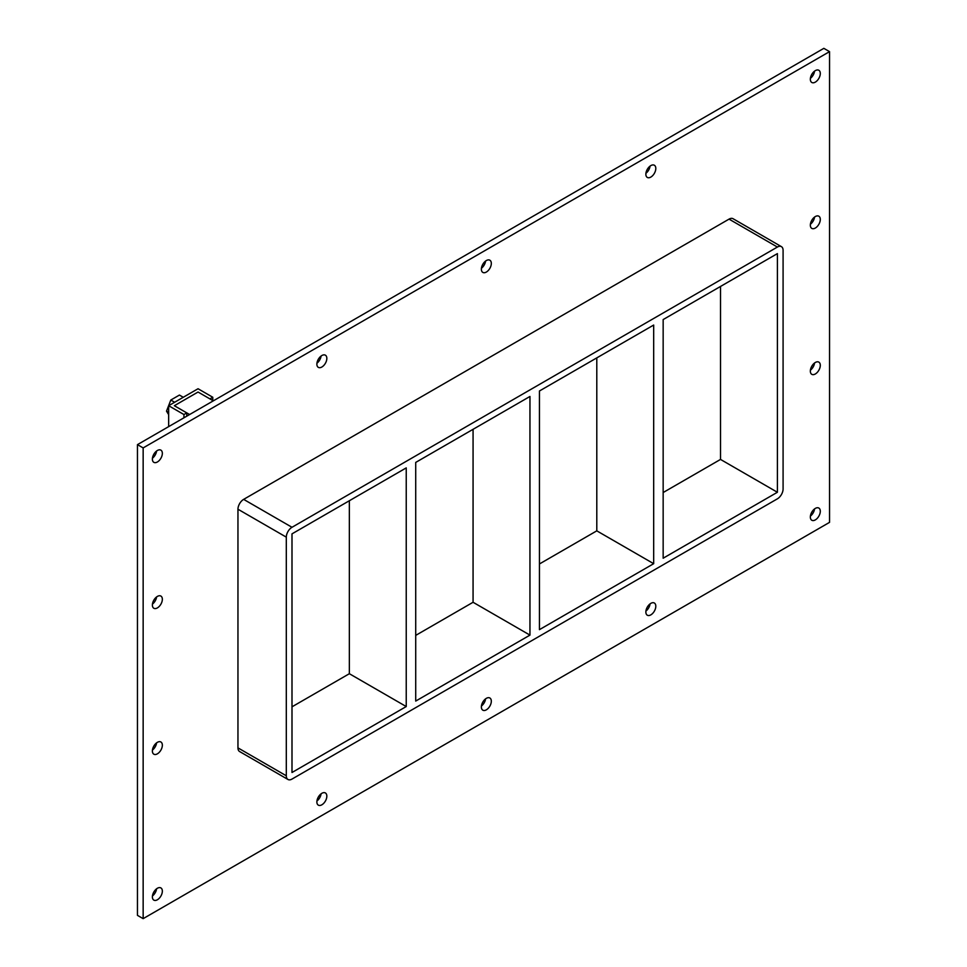 <?xml version="1.0" encoding="UTF-8"?>
<svg xmlns="http://www.w3.org/2000/svg" width="967" height="967" viewBox="0 0 967 967"><rect width="100%" height="100%" fill="white"/><g stroke="black" fill="none" stroke-linecap="round" stroke-linejoin="round"><path stroke-width="1.45" d="M820.294 511.277A7.035 4.061 -60 0 1 817.224 518.36A7.035 4.061 -60 0 1 811.797 520.246A7.035 4.061 -60 0 1 810.346 517.031A7.035 4.061 -60 0 1 813.416 509.947A7.035 4.061 -60 0 1 818.844 508.062A7.035 4.061 -60 0 1 820.294 511.277M810.406 516.1A7.035 4.061 120 0 0 814.552 508.92M162.347 745.219A7.035 4.061 -60 0 1 159.277 752.302A7.035 4.061 -60 0 1 153.85 754.187A7.035 4.061 -60 0 1 152.387 750.96A7.035 4.061 -60 0 1 155.469 743.877A7.035 4.061 -60 0 1 160.885 741.991A7.035 4.061 -60 0 1 162.347 745.219M152.448 750.041A7.035 4.061 120 0 0 156.594 742.861M820.294 365.357A7.035 4.061 -60 0 1 817.224 372.44A7.035 4.061 -60 0 1 811.797 374.326A7.035 4.061 -60 0 1 810.346 371.098A7.035 4.061 -60 0 1 813.416 364.015A7.035 4.061 -60 0 1 818.844 362.129A7.035 4.061 -60 0 1 820.294 365.357M810.406 370.18A7.035 4.061 120 0 0 814.552 363M162.347 599.286A7.035 4.061 -60 0 1 159.277 606.369A7.035 4.061 -60 0 1 153.85 608.267A7.035 4.061 -60 0 1 152.387 605.04A7.035 4.061 -60 0 1 155.469 597.957A7.035 4.061 -60 0 1 160.885 596.071A7.035 4.061 -60 0 1 162.347 599.286M152.448 604.109A7.035 4.061 120 0 0 156.594 596.929M820.294 219.424A7.035 4.061 -60 0 1 817.224 226.508A7.035 4.061 -60 0 1 811.797 228.393A7.035 4.061 -60 0 1 810.346 225.178A7.035 4.061 -60 0 1 813.416 218.095A7.035 4.061 -60 0 1 818.844 216.209A7.035 4.061 -60 0 1 820.294 219.424M810.406 224.247A7.035 4.061 120 0 0 814.552 217.067M655.807 168.463A7.035 4.061 -60 0 1 652.737 175.547A7.035 4.061 -60 0 1 647.31 177.432A7.035 4.061 -60 0 1 645.859 174.217A7.035 4.061 -60 0 1 648.93 167.134A7.035 4.061 -60 0 1 654.357 165.248A7.035 4.061 -60 0 1 655.807 168.463M645.92 173.286A7.035 4.061 120 0 0 650.066 166.106M655.807 606.249A7.035 4.061 -60 0 1 652.737 613.332A7.035 4.061 -60 0 1 647.31 615.217A7.035 4.061 -60 0 1 645.859 611.99A7.035 4.061 -60 0 1 648.93 604.907A7.035 4.061 -60 0 1 654.357 603.021A7.035 4.061 -60 0 1 655.807 606.249M645.92 611.071A7.035 4.061 120 0 0 650.066 603.892M491.321 263.435A7.035 4.061 -60 0 1 488.25 270.518A7.035 4.061 -60 0 1 482.823 272.404A7.035 4.061 -60 0 1 481.373 269.177A7.035 4.061 -60 0 1 484.443 262.093A7.035 4.061 -60 0 1 489.858 260.208A7.035 4.061 -60 0 1 491.321 263.435M481.421 268.258A7.035 4.061 120 0 0 485.579 261.078M491.321 701.208A7.035 4.061 -60 0 1 488.25 708.291A7.035 4.061 -60 0 1 482.823 710.177A7.035 4.061 -60 0 1 481.373 706.962A7.035 4.061 -60 0 1 484.443 699.878A7.035 4.061 -60 0 1 489.858 697.993A7.035 4.061 -60 0 1 491.321 701.208M481.421 706.031A7.035 4.061 120 0 0 485.579 698.851M326.834 358.394A7.035 4.061 -60 0 1 323.764 365.478A7.035 4.061 -60 0 1 318.336 367.363A7.035 4.061 -60 0 1 316.874 364.148A7.035 4.061 -60 0 1 319.956 357.065A7.035 4.061 -60 0 1 325.371 355.179A7.035 4.061 -60 0 1 326.834 358.394M316.934 363.217A7.035 4.061 120 0 0 321.08 356.037M326.834 796.179A7.035 4.061 -60 0 1 323.764 803.263A7.035 4.061 -60 0 1 318.336 805.148A7.035 4.061 -60 0 1 316.874 801.921A7.035 4.061 -60 0 1 319.956 794.838A7.035 4.061 -60 0 1 325.371 792.952A7.035 4.061 -60 0 1 326.834 796.179M316.934 801.002A7.035 4.061 120 0 0 321.08 793.822M162.347 891.151A7.035 4.061 -60 0 1 159.277 898.234A7.035 4.061 -60 0 1 153.85 900.12A7.035 4.061 -60 0 1 152.387 896.893A7.035 4.061 -60 0 1 155.469 889.809A7.035 4.061 -60 0 1 160.885 887.924A7.035 4.061 -60 0 1 162.347 891.151M152.448 895.962A7.035 4.061 120 0 0 156.594 888.782M820.294 73.504A7.035 4.061 -60 0 1 817.224 80.587A7.035 4.061 -60 0 1 811.797 82.473A7.035 4.061 -60 0 1 810.346 79.246A7.035 4.061 -60 0 1 813.416 72.162A7.035 4.061 -60 0 1 818.844 70.277A7.035 4.061 -60 0 1 820.294 73.504M810.406 78.327A7.035 4.061 120 0 0 814.552 71.147M162.347 453.366A7.035 4.061 -60 0 1 159.277 460.449A7.035 4.061 -60 0 1 153.85 462.335A7.035 4.061 -60 0 1 152.387 459.107A7.035 4.061 -60 0 1 155.469 452.024A7.035 4.061 -60 0 1 160.885 450.138A7.035 4.061 -60 0 1 162.347 453.366M152.448 458.189A7.035 4.061 120 0 0 156.594 451.009M529.952 635.114L415.713 701.075L415.713 462.419L529.952 396.47L529.952 635.114L473.068 602.272L473.068 429.312M349.353 500.737L349.353 673.709L406.237 706.551L291.998 772.5L291.998 533.857L406.237 467.895L406.237 706.551M539.441 629.65L539.441 390.994L653.68 325.045L653.68 563.688L539.441 629.65M653.68 563.688L596.796 530.847L539.441 563.966M415.713 635.392L473.068 602.272M291.998 706.817L349.353 673.709M663.157 558.213L663.157 319.569L777.395 253.608L777.395 492.263L663.157 558.213M596.796 357.875L596.796 530.847M663.157 492.529L720.512 459.422L777.395 492.263M829.541 51.638L143.152 447.914L143.152 918.65L829.541 522.361L829.541 51.638L823.848 48.35L137.459 444.639L137.459 915.362L143.152 918.65M729.045 219.122L777.395 247.044A8.05 4.642 -60 0 1 781.421 246.645L733.071 218.723A8.05 4.642 120 0 0 729.045 219.122L243.648 499.371A8.05 4.642 120 0 0 237.955 509.222L237.955 747.878A8.05 4.642 120 0 0 239.623 751.552L287.973 779.475A8.05 4.642 -60 0 1 286.305 775.788L237.955 747.878M137.459 444.639L143.152 447.914M720.512 459.422L720.512 286.45M781.421 246.645A8.05 4.642 -60 0 1 783.089 250.32L783.089 488.976A8.05 4.642 -60 0 1 777.395 498.827L291.998 779.076A8.05 4.642 -60 0 1 287.973 779.475M777.395 247.044L291.998 527.281L243.648 499.371M237.955 509.222L286.305 537.144A8.05 4.642 -60 0 1 291.998 527.281M286.305 537.144L286.305 775.788M186.788 416.161L186.788 412.897L174.338 405.717L198.042 392.034L209.924 398.9L212.776 397.256L198.042 388.746L168.657 405.717L183.935 414.541L186.788 412.897M183.935 417.804L183.935 414.541M168.657 426.628L168.657 405.717M212.776 400.543L212.776 397.256M174.652 402.26L170.808 400.036L179.427 395.068L183.271 397.28M170.808 400.036L166.505 411.144L168.657 412.389M166.505 411.144L168.657 414.662M213.308 400.846L198.042 392.034L174.338 405.717L189.605 414.529"/></g></svg>
